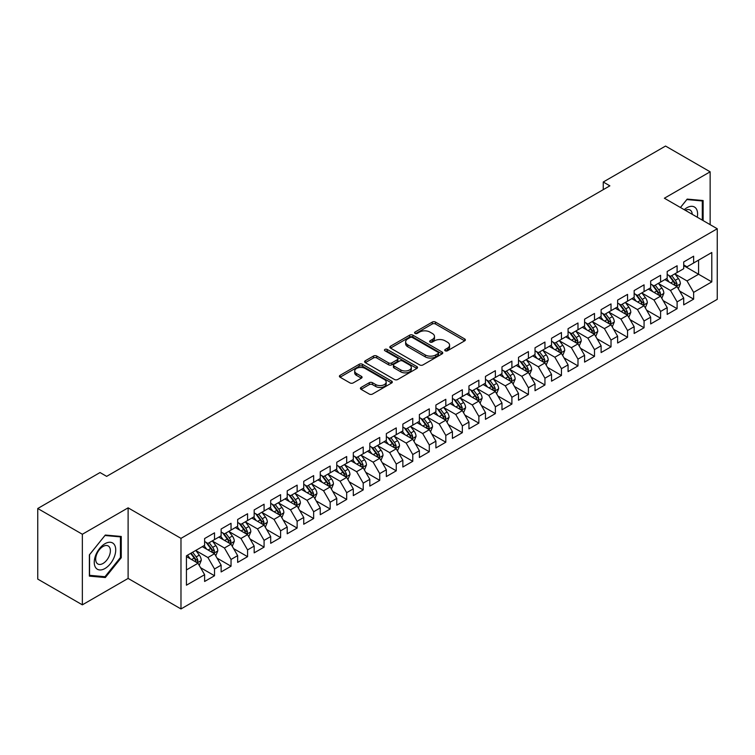 <?xml version="1.0" encoding="UTF-8"?>
<svg xmlns="http://www.w3.org/2000/svg" width="755" height="755" viewBox="0 0 755 755"><rect width="100%" height="100%" fill="white"/><g stroke="black" fill="none" stroke-linecap="round" stroke-linejoin="round"><path stroke-width="1.13" d="M445.195 350.773A1.604 0.925 0 0 0 447.47 350.773L464.702 340.826A2.293 1.321 0 0 0 465.373 339.892A2.293 1.321 0 0 0 464.702 338.957L435.512 322.102A2.293 1.321 0 0 0 432.266 322.102L415.033 332.049A1.604 0.925 0 0 0 414.57 332.7A1.604 0.925 0 0 0 415.033 333.361A1.604 0.925 0 0 0 417.307 333.361L419.535 332.068A7.342 4.237 0 0 1 429.916 332.068L432.351 333.474A7.342 4.237 0 0 1 434.493 336.475A7.342 4.237 0 0 1 432.351 339.467L430.114 340.75A1.604 0.925 0 0 0 429.652 341.411A1.604 0.925 0 0 0 430.114 342.062A1.604 0.925 0 0 0 432.389 342.062L434.616 340.779A7.342 4.237 0 0 1 444.997 340.779L447.432 342.185A7.342 4.237 0 0 1 449.574 345.177A7.342 4.237 0 0 1 447.432 348.178L445.195 349.461A1.604 0.925 0 0 0 444.733 350.122A1.604 0.925 0 0 0 445.195 350.773L445.195 349.461M361.079 387.447A2.293 1.321 0 0 0 360.409 388.381A2.293 1.321 0 0 0 361.079 389.325L369.27 394.053A2.293 1.321 0 0 0 372.508 394.053L391.647 383.002A2.293 1.321 0 0 0 392.317 382.068A2.293 1.321 0 0 0 391.647 381.133L362.457 364.278A2.293 1.321 0 0 0 359.21 364.278L340.08 375.329A2.293 1.321 0 0 0 339.401 376.264A2.293 1.321 0 0 0 340.08 377.198L349.971 382.908A2.293 1.321 0 0 0 353.208 382.908L361.4 378.18A2.293 1.321 0 0 0 362.07 377.245A2.293 1.321 0 0 0 361.4 376.311L356.492 373.48A6.134 3.539 0 0 1 354.699 370.969A6.134 3.539 0 0 1 358.483 367.704A6.134 3.539 0 0 1 365.175 368.468L384.389 379.557A6.134 3.539 0 0 1 386.183 382.068A6.134 3.539 0 0 1 382.398 385.343A6.134 3.539 0 0 1 375.716 384.569L372.508 382.719A2.293 1.321 0 0 0 369.27 382.719L361.079 387.447L361.079 389.325M82.352 534.257L82.352 604.84L128.114 578.424L128.114 507.841L82.352 534.257L37.75 508.502L100.037 472.545L106.644 476.367L609.861 185.834L603.254 182.012L603.254 189.647M128.114 507.841L180.983 538.362L717.25 228.756L717.25 299.339L180.983 608.945L180.983 538.362M710.144 224.65L710.144 171.81L664.381 198.225L717.25 228.756M710.144 171.81L665.542 146.055L603.254 182.012M419.695 364.929A2.293 1.321 0 0 0 422.942 364.929L442.081 353.887A2.293 1.321 0 0 0 442.751 352.953A2.293 1.321 0 0 0 442.081 352.009L412.891 335.163A2.293 1.321 0 0 0 409.644 335.163L390.514 346.205A2.293 1.321 0 0 0 389.835 347.149A2.293 1.321 0 0 0 390.514 348.083L419.695 364.929M385.56 351.122A1.604 0.925 0 0 1 387.183 351.349L387.183 349.442L416.864 366.571A2.293 1.321 0 0 1 417.534 367.506A2.293 1.321 0 0 1 416.864 368.44L397.725 379.491A2.293 1.321 0 0 1 394.478 379.491L365.297 362.636L365.297 360.767A2.293 1.321 0 0 0 364.618 361.702A2.293 1.321 0 0 0 365.297 362.636M365.297 360.767L373.48 356.039A2.293 1.321 0 0 1 376.726 356.039L388.561 362.872A2.293 1.321 0 0 0 391.807 362.872L397.243 359.739A2.293 1.321 0 0 0 397.913 358.804A2.293 1.321 0 0 0 397.243 357.861L384.918 350.745A1.604 0.925 0 0 1 384.446 350.093A1.604 0.925 0 0 1 385.437 349.235A1.604 0.925 0 0 1 387.183 349.442M683.709 265.666L698.583 274.254L698.583 260.135L711.795 252.5L693.628 262.995L693.628 256.219L683.709 261.947L683.709 268.714L677.103 272.536L677.103 265.76L667.193 271.479L667.193 278.255L660.587 282.068L660.587 275.301L650.668 281.02L650.668 287.797L644.062 291.609L644.062 284.833L634.153 290.562L634.153 297.328L627.547 301.151L627.547 294.375L617.628 300.094L617.628 306.87L611.022 310.683L611.022 303.916L601.112 309.635L601.112 316.411L594.496 320.224L594.496 313.448L584.587 319.176L584.587 325.943L577.981 329.765L577.981 322.989L568.071 328.708L568.071 335.484L561.456 339.297L561.456 332.53L551.546 338.249L551.546 345.026L544.94 348.838L544.94 342.062L535.021 347.791L535.021 354.557L528.415 358.38L528.415 351.603L518.506 357.323L518.506 364.099L511.899 367.911L511.899 361.145L501.981 366.864L501.981 373.64L495.374 377.453L495.374 370.677L485.465 376.405L485.465 383.172L478.859 386.994L478.859 380.218L468.94 385.937L468.94 392.713L462.334 396.526L462.334 389.759L452.424 395.478L452.424 402.255L445.818 406.067L445.818 399.291L435.899 405.02L435.899 411.786L429.293 415.609L429.293 408.832L419.384 414.552L419.384 421.328L412.768 425.141L412.768 418.374L402.859 424.093L402.859 430.869L396.252 434.682L396.252 427.906L386.343 433.634L386.343 440.401L379.727 444.223L379.727 437.447L369.818 443.166L369.818 449.942L363.212 453.755L363.212 446.988L353.293 452.707L353.293 459.484L346.687 463.296L346.687 456.52L336.777 462.249L336.777 469.015L330.171 472.838L330.171 466.061L320.252 471.781L320.252 478.557L313.646 482.37L313.646 475.603L303.736 481.322L303.736 488.098L297.13 491.911L297.13 485.135L287.211 490.863L287.211 497.63L280.605 501.452L280.605 494.676L270.696 500.395L270.696 507.171L264.08 510.984L264.08 504.217L254.171 509.936L254.171 516.713L247.564 520.525L247.564 513.749L237.655 519.478L237.655 526.244L231.039 530.067L231.039 523.29L221.13 529.01L221.13 535.786L214.524 539.598L214.524 532.832L204.614 538.551L204.614 545.327L186.438 555.812L186.438 585.191L204.614 574.706L197.999 563.258L186.438 556.577M711.795 252.5L711.795 281.879L693.628 292.374L687.012 280.926L675.036 274.008M679.67 291.081L693.628 299.14L693.628 292.374M693.628 299.14L683.709 304.869L683.709 298.093L677.103 301.906L670.497 290.467L658.52 283.55M663.145 300.622L677.103 308.682L677.103 301.906M677.103 308.682L667.193 314.401L667.193 307.634L660.587 311.447L653.972 299.999L641.995 293.091M646.62 310.163L660.587 318.223L660.587 311.447M660.587 318.223L650.668 323.942L650.668 317.175L644.062 320.988L637.456 309.541L625.48 302.623M630.104 319.695L644.062 327.755L644.062 320.988M644.062 327.755L634.153 333.483L634.153 326.707L627.547 330.52L620.931 319.082L608.955 312.164M613.579 329.237L627.547 337.296L627.547 330.52M627.547 337.296L617.628 343.015L617.628 336.249L611.022 340.061L604.415 328.614L592.439 321.705M597.063 338.778L611.022 346.838L611.022 340.061M611.022 346.838L601.112 352.557L601.112 345.79L594.496 349.603L587.89 338.155L575.914 331.237M580.538 348.31L594.496 356.369L594.496 349.603M594.496 356.369L584.587 362.098L584.587 355.322L577.981 359.135L571.375 347.696L559.389 340.779M564.023 357.851L577.981 365.911L577.981 359.135M577.981 365.911L568.071 371.63L568.071 364.863L561.456 368.676L554.849 357.228L542.873 350.32M547.498 367.392L561.456 375.452L561.456 368.676M561.456 375.452L551.546 381.171L551.546 374.405L544.94 378.217L538.334 366.77L526.348 359.852M530.982 376.924L544.94 384.984L544.94 378.217M544.94 384.984L535.021 390.712L535.021 383.936L528.415 387.749L521.809 376.311L509.833 369.393M514.457 386.466L528.415 394.525L528.415 387.749M528.415 394.525L518.506 400.244L518.506 393.478L511.899 397.29L505.284 385.843L493.308 378.934M497.941 396.007L511.899 404.067L511.899 397.29M511.899 404.067L501.981 409.786L501.981 403.019L495.374 406.832L488.768 395.384L476.792 388.466M481.416 405.539L495.374 413.598L495.374 406.832M495.374 413.598L485.465 419.327L485.465 412.551L478.859 416.364L472.243 404.925L460.267 398.008M464.891 415.08L478.859 423.14L478.859 416.364M478.859 423.14L468.94 428.859L468.94 422.092L462.334 425.905L455.727 414.457L443.751 407.549M448.376 424.621L462.334 432.681L462.334 425.905M462.334 432.681L452.424 438.4L452.424 431.634L445.818 435.446L439.202 423.999L427.226 417.081M431.851 434.153L445.818 442.213L445.818 435.446M445.818 442.213L435.899 447.941L435.899 441.165L429.293 444.988L422.687 433.54L410.711 426.622M415.335 443.695L429.293 451.754L429.293 444.988M429.293 451.754L419.384 457.473L419.384 450.707L412.768 454.519L406.162 443.072L394.185 436.163M398.81 453.236L412.768 461.296L412.768 454.519M412.768 461.296L402.859 467.015L402.859 460.248L396.252 464.061L389.646 452.613L377.66 445.695M382.294 462.768L396.252 470.827L396.252 464.061M396.252 470.827L386.343 476.556L386.343 469.78L379.727 473.602L373.121 462.154L361.145 455.237M365.769 472.309L379.727 480.369L379.727 473.602M379.727 480.369L369.818 486.097L369.818 479.321L363.212 483.134L356.605 471.686L344.62 464.778M349.254 481.85L363.212 489.91L363.212 483.134M363.212 489.91L353.293 495.629L353.293 488.863L346.687 492.675L340.08 481.228L328.104 474.31M332.728 491.382L346.687 499.442L346.687 492.675M346.687 499.442L336.777 505.17L336.777 498.394L330.171 502.217L323.555 490.769L311.579 483.851M316.203 500.924L330.171 508.983L330.171 502.217M330.171 508.983L320.252 514.712L320.252 507.936L313.646 511.748L307.04 500.301L295.063 493.392M299.688 510.465L313.646 518.525L313.646 511.748M313.646 518.525L303.736 524.244L303.736 517.477L297.13 521.29L290.515 509.842L278.538 502.924M283.163 519.997L297.13 528.056L297.13 521.29M297.13 528.056L287.211 533.785L287.211 527.009L280.605 530.831L273.999 519.383L262.023 512.466M266.647 529.538L280.605 537.598L280.605 530.831M280.605 537.598L270.696 543.326L270.696 536.55L264.08 540.363L257.474 528.915L245.498 522.007M250.122 539.079L264.08 547.139L264.08 540.363M264.08 547.139L254.171 552.858L254.171 546.091L247.564 549.904L240.958 538.457L228.982 531.539M233.606 548.611L247.564 556.671L247.564 549.904M247.564 556.671L237.655 562.399L237.655 555.623L231.039 559.446L224.433 547.998L212.457 541.08M217.081 558.153L231.039 566.212L231.039 559.446M231.039 566.212L221.13 571.941L221.13 565.165L214.524 568.977L207.918 557.53L195.932 550.622M200.566 567.694L214.524 575.754L214.524 568.977M214.524 575.754L204.614 581.473L204.614 574.706M204.614 541.505L207.918 543.421L214.524 539.598M186.438 569.931L197.999 563.258M221.13 531.973L224.433 533.879L231.039 530.067M207.918 557.53L214.524 553.717L202.293 546.658M221.13 565.165L214.524 553.717M237.655 522.432L240.958 524.338L247.564 520.525M224.433 547.998L231.039 544.176L218.818 537.126M237.655 555.623L231.039 544.176M254.171 512.89L257.474 514.806L264.08 510.984M240.958 538.457L247.564 534.644L235.343 527.585M254.171 546.091L247.564 534.644M270.696 503.358L273.999 505.265L280.605 501.452M257.474 528.915L264.08 525.102L251.859 518.043M270.696 536.55L264.08 525.102M287.211 493.817L290.515 495.724L297.13 491.911M273.999 519.383L280.605 515.561L268.384 508.511M287.211 527.009L280.605 515.561M303.736 484.276L307.04 486.192L313.646 482.37M290.515 509.842L297.13 506.029L284.899 498.97M303.736 517.477L297.13 506.029M320.252 474.744L323.555 476.65L330.171 472.838M307.04 500.301L313.646 496.488L301.424 489.429M320.252 507.936L313.646 496.488M336.777 465.203L340.08 467.109L346.687 463.296M323.555 490.769L330.171 486.947L317.94 479.897M336.777 498.394L330.171 486.947M353.293 455.661L356.605 457.577L363.212 453.755M340.08 481.228L346.687 477.415L334.465 470.356M353.293 488.863L346.687 477.415M369.818 446.13L373.121 448.036L379.727 444.223M356.605 471.686L363.212 467.873L350.981 460.814M369.818 479.321L363.212 467.873M386.343 436.588L389.646 438.495L396.252 434.682M373.121 462.154L379.727 458.332L367.506 451.282M386.343 469.78L379.727 458.332M402.859 427.047L406.162 428.963L412.768 425.141M389.646 452.613L396.252 448.8L384.021 441.741M402.859 460.248L396.252 448.8M419.384 417.515L422.687 419.421L429.293 415.609M406.162 443.072L412.768 439.259L400.546 432.2M419.384 450.707L412.768 439.259M435.899 407.974L439.202 409.88L445.818 406.067M422.687 433.54L429.293 429.718L417.071 422.668M435.899 441.165L429.293 429.718M452.424 398.432L455.727 400.348L462.334 396.526M439.202 423.999L445.818 420.186L433.587 413.127M452.424 431.634L445.818 420.186M468.94 388.9L472.243 390.807L478.859 386.994M455.727 414.457L462.334 410.644L450.112 403.585M468.94 422.092L462.334 410.644M485.465 379.359L488.768 381.266L495.374 377.453M472.243 404.925L478.859 401.103L466.628 394.053M485.465 412.551L478.859 401.103M501.981 369.818L505.284 371.734L511.899 367.911M488.768 395.384L495.374 391.571L483.153 384.512M501.981 403.019L495.374 391.571M518.506 360.286L521.809 362.192L528.415 358.38M505.284 385.843L511.899 382.03L499.668 374.971M518.506 393.478L511.899 382.03M535.021 350.745L538.334 352.651L544.94 348.838M521.809 376.311L528.415 372.489L516.193 365.429M535.021 383.936L528.415 372.489M551.546 341.203L554.849 343.119L561.456 339.297M538.334 366.77L544.94 362.957L532.709 355.898M551.546 374.405L544.94 362.957M568.071 331.671L571.375 333.578L577.981 329.765M554.849 357.228L561.456 353.416L549.234 346.356M568.071 364.863L561.456 353.416M584.587 322.13L587.89 324.037L594.496 320.224M571.375 347.696L577.981 343.874L565.75 336.815M584.587 355.322L577.981 343.874M601.112 312.589L604.415 314.505L611.022 310.683M587.89 338.155L594.496 334.342L582.275 327.283M601.112 345.79L594.496 334.342M617.628 303.057L620.931 304.963L627.547 301.151M604.415 328.614L611.022 324.801L598.8 317.742M617.628 336.249L611.022 324.801M634.153 293.516L637.456 295.422L644.062 291.609M620.931 319.082L627.547 315.26L615.316 308.2M634.153 326.707L627.547 315.26M650.668 283.974L653.972 285.89L660.587 282.068M637.456 309.541L644.062 305.728L631.841 298.669M650.668 317.175L644.062 305.728M667.193 274.442L670.497 276.349L677.103 272.536M653.972 299.999L660.587 296.186L648.356 289.127M667.193 307.634L660.587 296.186M683.709 264.901L687.012 266.808L693.628 262.995M670.497 290.467L677.103 286.645L664.881 279.586M683.709 298.093L677.103 286.645M37.75 508.502L37.75 579.094L82.352 604.84M128.114 578.424L180.983 608.945M687.012 280.926L698.583 274.254L711.795 281.879M703.122 220.592L703.122 200.528L687.182 199.103L680.434 207.493M121.262 557.719L121.262 536.465L105.322 535.04L89.373 554.868L89.373 576.122L105.322 577.547L121.262 557.719L120.432 557.237M445.837 351L447.432 350.084A7.342 4.237 0 0 0 449.574 347.083L449.574 345.177M434.493 336.475L434.493 338.382A7.342 4.237 0 0 1 432.351 341.373L430.756 342.289M464.665 340.845L435.512 324.008A2.293 1.321 0 0 0 432.266 324.008L415.675 333.587M442.043 353.906L412.891 337.07A2.293 1.321 0 0 0 409.644 337.07L390.543 348.102L390.514 346.205M438.023 353.604A1.604 0.925 0 0 0 438.495 352.953A1.604 0.925 0 0 0 438.023 352.292L412.4 337.504A1.604 0.925 0 0 0 410.135 337.504L407.775 338.863A7.342 4.237 0 0 0 405.633 341.855A7.342 4.237 0 0 0 407.775 344.846L425.291 354.963A7.342 4.237 0 0 0 435.673 354.963L438.023 353.604L438.023 355.511A1.604 0.925 0 0 0 438.495 354.859L438.495 352.953M405.633 341.855L405.633 343.761A7.342 4.237 0 0 0 407.775 346.762L407.775 344.846M438.023 355.511L435.673 356.87A7.342 4.237 0 0 1 425.291 356.87L407.775 346.762M365.326 362.655L373.48 357.945L373.48 356.039M397.913 358.804L397.913 360.711A2.293 1.321 0 0 1 397.243 361.645L391.807 364.778A2.293 1.321 0 0 1 388.561 364.778L376.726 357.945A2.293 1.321 0 0 0 373.48 357.945M387.183 351.349L416.826 368.459M400.848 369.969A6.134 3.539 0 0 0 407.53 370.733A6.134 3.539 0 0 0 411.324 367.459A6.134 3.539 0 0 0 409.521 364.958L402.755 361.05A2.293 1.321 0 0 0 399.508 361.05L394.082 364.184A2.293 1.321 0 0 0 393.402 365.118A2.293 1.321 0 0 0 394.082 366.052L400.848 369.969L400.848 371.875A6.134 3.539 0 0 0 407.53 372.64A6.134 3.539 0 0 0 411.324 369.365L411.324 367.459M393.402 365.118L393.402 367.024A2.293 1.321 0 0 0 394.082 367.968L394.082 366.052M400.848 371.875L394.082 367.968M386.183 382.068L386.183 383.974A6.134 3.539 0 0 1 382.398 387.249A6.134 3.539 0 0 1 375.716 386.475L372.508 384.625A2.293 1.321 0 0 0 369.27 384.625L361.107 389.344M354.699 370.969L354.699 372.876A6.134 3.539 0 0 0 356.492 375.386L356.492 373.48M361.371 378.198L356.492 375.386M391.618 383.021L362.457 366.184A2.293 1.321 0 0 0 359.21 366.184L340.109 377.217M103.633 576.575L105.322 577.547M678.33 288.769L680.378 283.767A6.191 3.577 -120 0 0 678.396 278.491L674.885 273.81M669.298 282.143L666.627 278.576M675.942 285.975L677.037 284.031A6.191 3.577 -120 0 0 675.263 280.313L671.752 275.622M669.751 275.915L674.083 281.7A3.152 1.821 60 0 1 674.659 282.663L677.037 284.031M668.656 275.282L673.281 281.455A6.191 3.577 60 0 1 675.045 285.173L675.178 285.532M661.805 298.3L663.853 293.308A6.191 3.577 -120 0 0 661.88 288.032L658.369 283.351M652.773 291.675L650.112 288.117M659.417 295.516L660.512 293.572A6.191 3.577 -120 0 0 658.737 289.844L655.227 285.163M653.226 285.456L657.558 291.241A3.152 1.821 60 0 1 658.134 292.194L660.512 293.572M652.141 284.824L656.756 290.986A6.191 3.577 60 0 1 658.53 294.714L658.653 295.073M645.289 307.842L647.337 302.84A6.191 3.577 -120 0 0 645.355 297.574L641.844 292.883M636.257 301.217L633.587 297.659M642.892 305.048L643.987 303.104A6.191 3.577 -120 0 0 642.222 299.386L638.711 294.695M636.71 294.988L641.042 300.773A3.152 1.821 60 0 1 641.618 301.736L643.987 303.104M635.616 294.365L640.24 300.528A6.191 3.577 60 0 1 642.005 304.256L642.137 304.614M697.261 217.213A15.185 8.767 120 0 0 696.148 208.597A15.185 8.767 120 0 0 684.209 209.673M692.231 214.307A10.4 6.002 120 0 0 691.259 211.117A10.4 6.002 120 0 0 690.098 210.032A10.4 6.002 120 0 0 685.323 210.315M686.823 199.556L702.301 200.953L702.301 220.12M701.272 200.358L702.301 200.953M680.463 207.512L686.852 199.575M95.687 567.675A15.185 8.767 120 0 0 110.362 563.74A15.185 8.767 120 0 0 114.288 544.534A15.185 8.767 120 0 0 99.622 548.46A15.185 8.767 120 0 0 95.687 567.675M96.668 562.89A10.4 6.002 120 0 0 97.839 563.976A10.4 6.002 120 0 0 107.512 559.125A10.4 6.002 120 0 0 109.4 547.054A10.4 6.002 120 0 0 108.229 545.969A10.4 6.002 120 0 0 98.556 550.82A10.4 6.002 120 0 0 96.668 562.89M104.992 535.503L120.432 536.89L120.432 557.483L104.992 576.697L89.543 575.319L89.543 554.727L104.954 535.484M119.413 536.295L120.432 536.89M628.764 317.383L630.812 312.381A6.191 3.577 -120 0 0 628.84 307.106L625.329 302.425M619.732 310.758L617.071 307.191M626.376 314.59L627.471 312.645A6.191 3.577 -120 0 0 625.697 308.927L622.186 304.237M620.185 304.529L624.517 310.314A3.152 1.821 60 0 1 625.093 311.277L627.471 312.645M619.1 303.897L623.715 310.069A6.191 3.577 60 0 1 625.489 313.787L625.612 314.146M612.248 326.915L614.296 321.923A6.191 3.577 -120 0 0 612.314 316.647L608.804 311.966M603.217 320.29L600.546 316.732M609.851 324.131L610.946 322.187A6.191 3.577 -120 0 0 609.181 318.459L605.67 313.778M603.66 314.071L608.001 319.856A3.152 1.821 60 0 1 608.568 320.809L610.946 322.187M602.575 313.438L607.19 319.601A6.191 3.577 60 0 1 608.964 323.329L609.096 323.687M595.723 336.456L597.771 331.454A6.191 3.577 -120 0 0 595.799 326.188L592.288 321.498M586.692 329.831L584.021 326.273M593.336 333.663L594.43 331.719A6.191 3.577 -120 0 0 592.656 328L589.145 323.31M587.145 323.602L591.476 329.397A3.152 1.821 60 0 1 592.052 330.35L594.43 331.719M586.05 322.98L590.674 329.142A6.191 3.577 60 0 1 592.448 332.87L592.571 333.229M579.198 345.998L581.246 340.996A6.191 3.577 -120 0 0 579.274 335.73L575.763 331.039M570.176 339.373L567.505 335.805M576.811 343.204L577.905 341.26A6.191 3.577 -120 0 0 576.131 337.542L572.63 332.851M570.62 333.144L574.961 338.929A3.152 1.821 60 0 1 575.527 339.892L577.905 341.26M569.534 332.511L574.149 338.684A6.191 3.577 60 0 1 575.923 342.402L576.046 342.761M562.683 355.53L564.731 350.537A6.191 3.577 -120 0 0 562.758 345.261L559.247 340.58M553.651 348.904L550.98 345.346M560.295 352.745L561.39 350.801A6.191 3.577 -120 0 0 559.615 347.073L556.105 342.392M554.104 342.685L558.436 348.47A3.152 1.821 60 0 1 559.011 349.423L561.39 350.801M553.009 342.053L557.634 348.215A6.191 3.577 60 0 1 559.408 351.943L559.53 352.302M546.158 365.071L548.206 360.069A6.191 3.577 -120 0 0 546.233 354.803L542.722 350.112M537.135 358.446L534.465 354.888M543.77 362.277L544.865 360.333A6.191 3.577 -120 0 0 543.09 356.615L539.58 351.924M537.579 352.217L541.92 358.012A3.152 1.821 60 0 1 542.486 358.965L544.865 360.333M536.494 351.594L541.109 357.757A6.191 3.577 60 0 1 542.883 361.485L543.005 361.843M529.642 374.612L531.69 369.61A6.191 3.577 -120 0 0 529.708 364.344L526.207 359.654M520.61 367.987L517.939 364.42M527.254 371.819L528.349 369.875A6.191 3.577 -120 0 0 526.575 366.156L523.064 361.466M521.063 361.758L525.395 367.543A3.152 1.821 60 0 1 525.971 368.506L528.349 369.875M519.969 361.126L524.593 367.298A6.191 3.577 60 0 1 526.367 371.016L526.49 371.375M513.117 384.144L515.165 379.152A6.191 3.577 -120 0 0 513.192 373.876L509.682 369.195M504.085 377.519L501.424 373.961M510.729 381.36L511.824 379.416A6.191 3.577 -120 0 0 510.05 375.688L506.539 371.007M504.538 371.3L508.87 377.085A3.152 1.821 60 0 1 509.446 378.038L511.824 379.416M503.453 370.667L508.068 376.83A6.191 3.577 60 0 1 509.842 380.558L509.965 380.916M496.601 393.685L498.649 388.683A6.191 3.577 -120 0 0 496.667 383.417L493.157 378.727M487.57 387.06L484.899 383.502M494.214 390.892L495.308 388.948A6.191 3.577 -120 0 0 493.534 385.229L490.023 380.539M488.023 380.831L492.354 386.626A3.152 1.821 60 0 1 492.93 387.579L495.308 388.948M486.928 380.209L491.552 386.371A6.191 3.577 60 0 1 493.317 390.099L493.449 390.458M480.076 403.227L482.124 398.225A6.191 3.577 -120 0 0 480.152 392.959L476.641 388.268M471.044 396.601L468.383 393.034M477.689 400.433L478.783 398.489A6.191 3.577 -120 0 0 477.009 394.771L473.498 390.08M471.498 390.373L475.829 396.158A3.152 1.821 60 0 1 476.405 397.121L478.783 398.489M470.412 389.74L475.027 395.913A6.191 3.577 60 0 1 476.801 399.631L476.924 399.99M463.561 412.759L465.608 407.766A6.191 3.577 -120 0 0 463.627 402.49L460.116 397.809M454.529 406.133L451.858 402.575M461.163 409.974L462.258 408.03A6.191 3.577 -120 0 0 460.493 404.302L456.983 399.621M454.972 399.914L459.314 405.699A3.152 1.821 60 0 1 459.889 406.652L462.258 408.03M453.887 399.282L458.511 405.444A6.191 3.577 60 0 1 460.276 409.172L460.408 409.531M447.036 422.3L449.083 417.298A6.191 3.577 -120 0 0 447.111 412.032L443.6 407.341M438.004 415.675L435.342 412.117M444.648 419.506L445.743 417.562A6.191 3.577 -120 0 0 443.968 413.844L440.458 409.153M438.457 409.446L442.789 415.241A3.152 1.821 60 0 1 443.364 416.194L445.743 417.562M437.371 408.823L441.986 414.986A6.191 3.577 60 0 1 443.761 418.714L443.883 419.072M430.52 431.841L432.558 426.839A6.191 3.577 -120 0 0 430.586 421.573L427.075 416.883M421.488 425.216L418.817 421.649M428.123 429.048L429.217 427.103A6.191 3.577 -120 0 0 427.453 423.385L423.942 418.695M421.932 418.987L426.273 424.772A3.152 1.821 60 0 1 426.839 425.735L429.217 427.103M420.846 418.355L425.461 424.527A6.191 3.577 60 0 1 427.236 428.245L427.368 428.604M413.995 441.373L416.043 436.381A6.191 3.577 -120 0 0 414.07 431.105L410.56 426.424M404.963 434.748L402.292 431.19M411.607 438.589L412.702 436.645A6.191 3.577 -120 0 0 410.928 432.917L407.417 428.236M405.416 428.529L409.748 434.314A3.152 1.821 60 0 1 410.324 435.267L412.702 436.645M404.321 427.896L408.946 434.068A6.191 3.577 60 0 1 410.72 437.787L410.843 438.145M397.47 450.914L399.518 445.922A6.191 3.577 -120 0 0 397.545 440.646L394.034 435.956M388.447 444.289L385.777 440.731M395.082 448.121L396.177 446.177A6.191 3.577 -120 0 0 394.403 442.458L390.901 437.768M388.891 438.06L393.232 443.855A3.152 1.821 60 0 1 393.799 444.808L396.177 446.177M387.806 437.438L392.421 443.6A6.191 3.577 60 0 1 394.195 447.328L394.318 447.687M380.954 460.456L383.002 455.454A6.191 3.577 -120 0 0 381.03 450.188L377.519 445.497M371.922 453.83L369.252 450.263M378.566 457.662L379.661 455.718A6.191 3.577 -120 0 0 377.887 452L374.376 447.309M372.375 447.602L376.707 453.387A3.152 1.821 60 0 1 377.283 454.35L379.661 455.718M371.281 446.969L375.905 453.142A6.191 3.577 60 0 1 377.679 456.86L377.802 457.219M364.429 469.988L366.477 464.995A6.191 3.577 -120 0 0 364.505 459.719L360.994 455.038M355.397 463.362L352.736 459.804M362.041 467.203L363.136 465.259A6.191 3.577 -120 0 0 361.362 461.531L357.851 456.85M355.85 457.143L360.192 462.928A3.152 1.821 60 0 1 360.758 463.881L363.136 465.259M354.765 456.511L359.38 462.683A6.191 3.577 60 0 1 361.154 466.401L361.277 466.76M347.913 479.529L349.961 474.536A6.191 3.577 -120 0 0 347.98 469.261L344.478 464.57M338.882 472.904L336.211 469.346M345.526 476.735L346.62 474.791A6.191 3.577 -120 0 0 344.846 471.073L341.336 466.382M339.335 466.675L343.667 472.47A3.152 1.821 60 0 1 344.242 473.423L346.62 474.791M338.24 466.052L342.864 472.215A6.191 3.577 60 0 1 344.639 475.943L344.761 476.301M331.388 489.07L333.436 484.068A6.191 3.577 -120 0 0 331.464 478.802L327.953 474.112M322.357 482.445L319.695 478.878M329.001 486.277L330.095 484.333A6.191 3.577 -120 0 0 328.321 480.614L324.81 475.924M322.81 476.216L327.142 482.001A3.152 1.821 60 0 1 327.717 482.964L330.095 484.333M321.724 475.584L326.339 481.756A6.191 3.577 60 0 1 328.114 485.474L328.236 485.833M314.873 498.602L316.921 493.61A6.191 3.577 -120 0 0 314.939 488.334L311.428 483.653M305.841 491.977L303.17 488.419M312.485 495.818L313.57 493.874A6.191 3.577 -120 0 0 311.806 490.146L308.295 485.465M306.294 485.758L310.626 491.543A3.152 1.821 60 0 1 311.202 492.496L313.57 493.874M305.199 485.125L309.824 491.297A6.191 3.577 60 0 1 311.589 495.016L311.721 495.374M298.348 508.143L300.396 503.151A6.191 3.577 -120 0 0 298.423 497.875L294.912 493.185M289.316 501.518L286.655 497.96M295.96 505.35L297.055 503.406A6.191 3.577 -120 0 0 295.28 499.687L291.77 494.997M289.769 495.289L294.101 501.084A3.152 1.821 60 0 1 294.676 502.037L297.055 503.406M288.684 494.667L293.299 500.829A6.191 3.577 60 0 1 295.073 504.557L295.196 504.916M281.832 517.685L283.88 512.683A6.191 3.577 -120 0 0 281.898 507.417L278.387 502.726M272.8 511.059L270.13 507.492M279.435 514.891L280.53 512.947A6.191 3.577 -120 0 0 278.765 509.229L275.254 504.538M273.244 504.831L277.585 510.616A3.152 1.821 60 0 1 278.161 511.579L280.53 512.947M272.159 504.198L276.783 510.371A6.191 3.577 60 0 1 278.548 514.089L278.68 514.448M265.307 527.216L267.355 522.224A6.191 3.577 -120 0 0 265.382 516.948L261.872 512.267M256.275 520.591L253.614 517.033M262.919 524.432L264.014 522.488A6.191 3.577 -120 0 0 262.24 518.76L258.729 514.08M256.728 514.372L261.06 520.157A3.152 1.821 60 0 1 261.636 521.11L264.014 522.488M255.643 513.74L260.258 519.912A6.191 3.577 60 0 1 262.032 523.63L262.155 523.989M248.782 536.758L250.83 531.765A6.191 3.577 -120 0 0 248.857 526.49L245.347 521.799M239.76 530.133L237.089 526.575M246.394 533.964L247.489 532.02A6.191 3.577 -120 0 0 245.724 528.302L242.213 523.611M240.203 523.904L244.544 529.699A3.152 1.821 60 0 1 245.111 530.652L247.489 532.02M239.118 523.281L243.733 529.444A6.191 3.577 60 0 1 245.507 533.172L245.639 533.53M232.266 546.299L234.314 541.297A6.191 3.577 -120 0 0 232.342 536.031L228.831 531.341M223.235 539.674L220.564 536.107M229.879 543.506L230.973 541.562A6.191 3.577 -120 0 0 229.199 537.843L225.688 533.153M223.688 533.445L228.019 539.23A3.152 1.821 60 0 1 228.595 540.193L230.973 541.562M222.593 532.813L227.217 538.985A6.191 3.577 60 0 1 228.991 542.703L229.114 543.062M215.741 555.84L217.789 550.839A6.191 3.577 -120 0 0 215.817 545.563L212.306 540.882M206.719 549.206L204.048 545.648M213.354 553.047L214.448 551.103A6.191 3.577 -120 0 0 212.674 547.375L209.173 542.694M207.163 542.987L211.504 548.772A3.152 1.821 60 0 1 212.07 549.725L214.448 551.103M206.077 542.354L210.692 548.526A6.191 3.577 60 0 1 212.466 552.245L212.589 552.603M199.226 565.372L201.274 560.38A6.191 3.577 -120 0 0 199.292 555.104L195.79 550.414M190.194 558.747L187.523 555.189M196.838 562.579L197.933 560.644A6.191 3.577 -120 0 0 196.158 556.916L192.648 552.226M191.1 553.122L194.979 558.313A3.152 1.821 60 0 1 195.554 559.266L197.933 560.644M190.666 553.377L194.177 558.058A6.191 3.577 60 0 1 195.951 561.786L196.073 562.145M447.432 350.084L447.432 348.178M430.114 342.062L430.114 340.75M432.351 341.373L432.351 339.467M415.033 333.361L415.033 332.049M432.266 324.008L432.266 322.102M435.512 324.008L435.512 322.102M464.702 340.826L464.702 338.957M409.644 337.07L409.644 335.163M412.891 337.07L412.891 335.163M442.081 353.887L442.081 352.009M425.291 356.87L425.291 354.963M435.673 356.87L435.673 354.963M376.726 357.945L376.726 356.039M388.561 364.778L388.561 362.872M391.807 364.778L391.807 362.872M397.243 361.645L397.243 359.739M416.864 368.44L416.864 366.571M369.27 384.625L369.27 382.719M372.508 384.625L372.508 382.719M375.716 386.475L375.716 384.569M361.4 378.18L361.4 376.311M340.08 377.198L340.08 375.329M359.21 366.184L359.21 364.278M362.457 366.184L362.457 364.278M391.647 383.002L391.647 381.133M676.329 286.202L680.331 283.889M675.263 280.313L678.396 278.491M670.695 282.946L673.281 281.455M659.804 295.743L663.815 293.421M658.737 289.844L661.88 288.032M654.17 292.487L656.756 290.986M643.288 305.275L647.29 302.963M642.222 299.386L645.355 297.574M637.654 302.019L640.24 300.528M626.763 314.816L630.774 312.504M625.697 308.927L628.84 307.106M621.129 311.56L623.715 310.069M610.248 324.357L614.249 322.036M609.181 318.459L612.314 316.647M604.604 321.101L607.19 319.601M593.723 333.889L597.734 331.577M592.656 328L595.799 326.188M588.088 330.633L590.674 329.142M577.207 343.431L581.208 341.118M576.131 337.542L579.274 335.73M571.563 340.175L574.149 338.684M560.682 352.972L564.693 350.65M559.615 347.073L562.758 345.261M555.048 349.716L557.634 348.215M544.166 362.504L548.168 360.192M543.09 356.615L546.233 354.803M538.523 359.248L541.109 357.757M527.641 372.045L531.643 369.733M526.575 366.156L529.708 364.344M522.007 368.789L524.593 367.298M511.116 381.586L515.127 379.265M510.05 375.688L513.192 373.876M505.482 378.33L508.068 376.83M494.601 391.118L498.602 388.806M493.534 385.229L496.667 383.417M488.966 387.862L491.552 386.371M478.075 400.66L482.086 398.347M477.009 394.771L480.152 392.959M472.441 397.404L475.027 395.913M461.56 410.201L465.561 407.889M460.493 404.302L463.627 402.49M455.916 406.945L458.511 405.444M445.035 419.733L449.046 417.421M443.968 413.844L447.111 412.032M439.401 416.477L441.986 414.986M428.519 429.274L432.521 426.962M427.453 423.385L430.586 421.573M422.875 426.018L425.461 424.527M411.994 438.815L416.005 436.503M410.928 432.917L414.07 431.105M406.36 435.559L408.946 434.068M395.478 448.347L399.48 446.035M394.403 442.458L397.545 440.646M389.835 445.091L392.421 443.6M378.953 457.889L382.964 455.576M377.887 452L381.03 450.188M373.319 454.633L375.905 453.142M362.438 467.43L366.439 465.118M361.362 461.531L364.505 459.719M356.794 464.174L359.38 462.683M345.913 476.962L349.914 474.65M344.846 471.073L347.98 469.261M340.279 473.706L342.864 472.215M329.388 486.503L333.399 484.191M328.321 480.614L331.464 478.802M323.753 483.247L326.339 481.756M312.872 496.044L316.873 493.732M311.806 490.146L314.939 488.334M307.238 492.788L309.824 491.297M296.347 505.576L300.358 503.264M295.28 499.687L298.423 497.875M290.713 502.32L293.299 500.829M279.831 515.118L283.833 512.805M278.765 509.229L281.898 507.417M274.188 511.862L276.783 510.371M263.306 524.659L267.317 522.347M262.24 518.76L265.382 516.948M257.672 521.403L260.258 519.912M246.791 534.191L250.792 531.879M245.724 528.302L248.857 526.49M241.147 530.935L243.733 529.444M230.266 543.732L234.276 541.42M229.199 537.843L232.342 536.031M224.631 540.476L227.217 538.985M213.75 553.273L217.751 550.961M212.674 547.375L215.817 545.563M208.106 550.017L210.692 548.526M197.225 562.805L201.236 560.493M196.158 556.916L199.292 555.104M191.591 559.549L194.177 558.058"/></g></svg>
